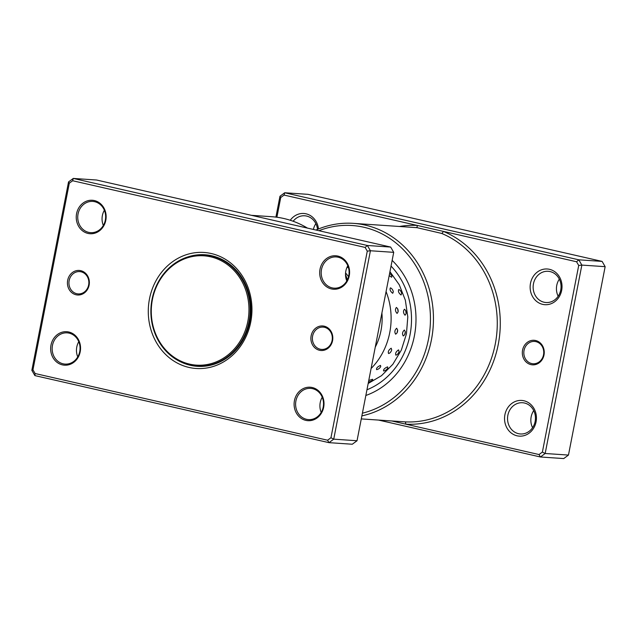 <?xml version="1.0" encoding="UTF-8"?>
<svg xmlns="http://www.w3.org/2000/svg" width="637" height="637" viewBox="0 0 637 637"><rect width="100%" height="100%" fill="white"/><g stroke="black" fill="none" stroke-linecap="round" stroke-linejoin="round"><path stroke-width="0.96" d="M247.976 320.602A54.79 48.818 -86.1 0 0 209.899 256.655A54.79 48.818 -86.1 0 0 152.259 300.346A54.79 48.818 -86.1 0 0 190.336 364.292A54.79 48.818 -86.1 0 0 247.976 320.602M249.163 320.793A55.682 49.614 -86.1 0 0 204.294 254.943A55.682 49.614 -86.1 0 0 151.885 300.21A55.682 49.614 -86.1 0 0 196.761 366.06A55.682 49.614 -86.1 0 0 249.163 320.793M209.661 255.341A55.682 49.614 -86.1 0 0 207.941 255.19L204.294 254.943M206.428 254.896A55.913 49.813 -86.1 0 0 203.41 254.896M195.877 365.996A55.913 49.813 -86.1 0 0 198.871 366.402M196.761 366.06L200.408 366.307A55.682 49.614 -86.1 0 0 202.136 366.394M89.108 285.161A12.302 10.956 93.9 0 1 76.05 294.772A12.302 10.956 93.9 0 1 67.681 280.28A12.302 10.956 93.9 0 1 80.74 270.669A12.302 10.956 93.9 0 1 89.108 285.161M69.162 280.535A11.179 9.961 -86.1 0 0 78.144 293.912A11.179 9.961 -86.1 0 0 88.639 284.978A11.179 9.961 -86.1 0 0 79.657 271.601A11.179 9.961 -86.1 0 0 69.162 280.535M332.562 340.676A12.302 10.956 93.9 0 1 319.503 350.278A12.302 10.956 93.9 0 1 311.135 335.787A12.302 10.956 93.9 0 1 324.193 326.184A12.302 10.956 93.9 0 1 332.562 340.676M312.616 336.041A11.179 9.961 -86.1 0 0 321.597 349.418A11.179 9.961 -86.1 0 0 332.092 340.484A11.179 9.961 -86.1 0 0 323.11 327.107A11.179 9.961 -86.1 0 0 312.616 336.041M346.791 280.973A15.654 13.95 93.9 0 1 345.827 271.083A15.654 13.95 93.9 0 1 347.818 265.764M321.199 412.418A15.654 13.95 93.9 0 1 320.236 402.528A15.654 13.95 93.9 0 1 322.226 397.209M103.337 225.458A15.654 13.95 93.9 0 1 102.374 215.569A15.654 13.95 93.9 0 1 104.364 210.25M77.746 356.903A15.654 13.95 93.9 0 1 76.782 347.022A15.654 13.95 93.9 0 1 78.773 341.695M105.798 220.33A16.769 14.946 93.9 0 1 87.994 233.429A16.769 14.946 93.9 0 1 76.583 213.666A16.769 14.946 93.9 0 1 94.387 200.567A16.769 14.946 93.9 0 1 105.798 220.33M78.064 213.928A15.654 13.95 -86.1 0 0 90.637 232.648A15.654 13.95 -86.1 0 0 105.328 220.139A15.654 13.95 -86.1 0 0 92.755 201.411A15.654 13.95 -86.1 0 0 78.064 213.928M349.251 275.837A16.769 14.946 93.9 0 1 331.447 288.935A16.769 14.946 93.9 0 1 320.037 269.18A16.769 14.946 93.9 0 1 337.841 256.074A16.769 14.946 93.9 0 1 349.251 275.837M321.518 269.435A15.654 13.95 -86.1 0 0 334.091 288.163A15.654 13.95 -86.1 0 0 348.781 275.654A15.654 13.95 -86.1 0 0 336.209 256.926A15.654 13.95 -86.1 0 0 321.518 269.435M323.66 407.282A16.769 14.946 93.9 0 1 305.856 420.38A16.769 14.946 93.9 0 1 294.445 400.625A16.769 14.946 93.9 0 1 312.249 387.519A16.769 14.946 93.9 0 1 323.66 407.282M295.926 400.88A15.654 13.95 -86.1 0 0 308.499 419.608A15.654 13.95 -86.1 0 0 323.19 407.099A15.654 13.95 -86.1 0 0 310.617 388.371A15.654 13.95 -86.1 0 0 295.926 400.88M80.206 351.775A16.769 14.946 93.9 0 1 62.394 364.874A16.769 14.946 93.9 0 1 50.992 345.111A16.769 14.946 93.9 0 1 68.796 332.012A16.769 14.946 93.9 0 1 80.206 351.775M52.473 345.373A15.654 13.95 -86.1 0 0 65.046 364.093A15.654 13.95 -86.1 0 0 79.736 351.584A15.654 13.95 -86.1 0 0 67.164 332.856A15.654 13.95 -86.1 0 0 52.473 345.373M347.396 279.826A98.401 87.675 -86.1 0 0 345.501 274.515M307.44 228.086A98.401 87.675 -86.1 0 0 271.601 216.699L251.488 215.33M250.755 322.019A58.142 51.804 93.9 0 1 189.03 367.438A58.142 51.804 93.9 0 1 149.48 298.928A58.142 51.804 93.9 0 1 211.213 253.518A58.142 51.804 93.9 0 1 250.755 322.019M181.035 362.031A55.913 49.813 -86.1 0 0 197.351 366.323A55.913 49.813 -86.1 0 0 249.823 321.645A55.913 49.813 -86.1 0 0 204.915 254.76A55.913 49.813 -86.1 0 0 188.17 256.815M327.593 440.215L328.987 442.659L352.285 444.236L357.031 440.74L393.714 252.34L370.416 250.755L333.732 439.164L328.987 442.659L34.892 375.599L31.85 370.328L68.533 181.927L73.279 178.432L367.374 245.484L370.416 250.755L367.278 251.153L365.128 247.427L72.65 180.741L69.29 183.209L32.965 369.802L35.115 373.529L327.593 440.215L330.953 437.738L367.278 251.153M357.031 440.74L333.732 439.164L330.953 437.738M393.714 252.34L390.672 247.068L96.577 180.016L73.279 178.432L72.65 180.741M390.672 247.068L367.374 245.484L365.128 247.427M34.892 375.599L35.115 373.529M31.85 370.328L32.965 369.802M68.533 181.927L69.29 183.209M522.571 350.119A12.302 10.956 93.9 0 1 535.629 340.516A12.302 10.956 93.9 0 1 543.998 355.008A12.302 10.956 93.9 0 1 530.939 364.611A12.302 10.956 93.9 0 1 522.571 350.119M543.528 354.817A11.179 9.961 -86.1 0 0 534.547 341.44A11.179 9.961 -86.1 0 0 524.052 350.374A11.179 9.961 -86.1 0 0 533.034 363.751A11.179 9.961 -86.1 0 0 543.528 354.817M504.91 414.735A17.892 15.941 93.9 0 1 523.901 400.761A17.892 15.941 93.9 0 1 536.067 421.837A17.892 15.941 93.9 0 1 517.077 435.812A17.892 15.941 93.9 0 1 504.91 414.735M535.136 421.463A15.654 13.95 -86.1 0 0 522.555 402.735A15.654 13.95 -86.1 0 0 507.864 415.244A15.654 13.95 -86.1 0 0 520.445 433.972A15.654 13.95 -86.1 0 0 535.136 421.463M530.502 283.29A17.892 15.941 93.9 0 1 549.492 269.316A17.892 15.941 93.9 0 1 561.659 290.392A17.892 15.941 93.9 0 1 542.668 304.367A17.892 15.941 93.9 0 1 530.502 283.29M560.727 290.018A15.654 13.95 -86.1 0 0 548.154 271.29A15.654 13.95 -86.1 0 0 533.456 283.799A15.654 13.95 -86.1 0 0 546.036 302.527A15.654 13.95 -86.1 0 0 560.727 290.018M290.249 220.267A17.892 15.941 93.9 0 1 307.09 214.088A17.892 15.941 93.9 0 1 318.468 228.986M317.505 229.384A15.654 13.95 -86.1 0 0 304.693 215.784A15.654 13.95 -86.1 0 0 293.155 221.254M532.572 427.69A15.654 13.95 93.9 0 1 531.162 416.821A15.654 13.95 93.9 0 1 533.726 410.594M558.163 296.245A15.654 13.95 93.9 0 1 556.754 285.376A15.654 13.95 93.9 0 1 559.318 279.149M313.388 229.447A15.654 13.95 93.9 0 1 315.864 223.643M320.881 411.598A95.048 84.689 -86.1 0 0 321.534 411.805M362.397 413.182A95.048 84.689 -86.1 0 0 428.486 339.218A95.048 84.689 -86.1 0 0 402.361 248.709A95.048 84.689 -86.1 0 0 318.906 230.705M315.984 230.037A97.278 86.68 93.9 0 1 353.304 223.356A97.278 86.68 93.9 0 1 431.448 339.728A97.278 86.68 93.9 0 1 361.872 415.881M414.368 336.002A78.829 70.237 -86.1 0 0 392.145 260.39A78.829 70.237 -86.1 0 1 414.368 336.002A78.829 70.237 -86.1 0 1 365.845 395.473A78.829 70.237 -86.1 0 0 414.368 336.002M361.283 418.907L404.861 421.853A2.237 1.019 -86.8 0 1 405.745 424.154L539.029 454.547L542.39 452.071L578.714 265.486L576.565 261.759L284.086 195.073L280.726 197.542L276.896 217.233M576.565 261.759L578.81 259.816L581.852 265.088L545.168 453.496L540.423 456.984L563.721 458.568L568.467 455.073L605.15 266.672L602.108 261.401L308.013 194.341L284.715 192.764L578.81 259.816L602.108 261.401M539.029 454.547L540.423 456.984L378.521 420.07M542.39 452.071L545.168 453.496L568.467 455.073M578.714 265.486L581.852 265.088L605.15 266.672M275.909 217.106L279.969 196.26L284.715 192.764L284.086 195.073M404.861 421.853A97.278 86.68 -86.1 0 0 495.267 344.06A97.278 86.68 -86.1 0 0 441.552 233.397L417.131 227.68L353.304 223.356M391.787 420.969L405.745 424.154A99.515 88.67 93.9 0 0 498.23 344.569A99.515 88.67 93.9 0 0 443.28 231.366A2.237 0.971 112.4 0 1 441.552 233.397M279.969 196.26L280.726 197.542M399.487 226.485A99.515 88.67 93.9 0 1 417.37 225.458A2.237 1.019 -86.8 0 1 416.295 227.624M389.183 275.622L391.604 277.238L391.938 276.331A5.813 5.813 0 0 0 389.597 273.48M368.497 381.866A5.813 5.813 0 0 0 372.733 379.779L372.541 379.27L368.751 380.536M380.504 365.399C377.526 366.745 376.212 368.154 376.571 369.619L377.056 369.556A5.813 5.813 0 0 0 380.743 366.482L380.504 365.399M387.607 366.848C384.597 368.17 383.267 369.548 383.601 370.981L384.047 370.933A5.813 5.813 0 0 0 387.829 367.891L387.607 366.848M391.19 348.208C388.674 349.912 387.806 351.704 388.594 353.559L389.717 353.049A5.813 5.813 0 0 0 391.699 349.801L391.19 348.208M398.579 349.88C396.031 351.576 395.131 353.336 395.888 355.183L396.986 354.705A5.813 5.813 0 0 0 399.057 351.457L398.579 349.88M396.668 328.238C394.685 330.125 394.351 332.116 395.665 334.202L397.042 332.928L397.623 329.998L396.668 328.238M404.391 330.03C402.377 331.909 402.011 333.892 403.285 335.97L404.662 334.743L405.315 331.797L404.391 330.03M396.397 307.44C394.98 309.311 395.211 311.31 397.082 313.436L398.133 311.788L397.615 308.674L396.397 307.44M404.479 309.224C403.022 311.103 403.213 313.101 405.052 315.235L406.135 313.587L405.697 310.506L404.479 309.224M390.409 287.852C389.526 289.524 390.298 291.332 392.711 293.291L393.308 291.897A5.813 5.813 0 0 0 391.317 288.322L390.409 287.852M398.818 289.509C397.91 291.189 398.643 293.02 401.031 294.995L401.652 293.569A5.813 5.813 0 0 0 399.757 290.01L398.818 289.509M381.905 312.99A56.47 50.315 93.9 0 1 375.257 347.149M386.07 291.603A66.535 59.281 93.9 0 1 389.279 301.954A66.535 59.281 93.9 0 1 371.092 368.528M391.038 266.083A73.796 65.754 93.9 0 1 409.989 334.998A73.796 65.754 93.9 0 1 366.952 389.78M389.948 271.696L399.256 284.771L405.347 300.186L407.799 316.931L406.438 333.923L401.334 350.079L392.838 364.308L381.531 375.671L368.178 383.482M406.135 313.587A5.813 5.813 0 0 0 405.697 310.506M398.133 311.788A5.813 5.813 0 0 0 397.615 308.674M404.662 334.743A5.813 5.813 0 0 0 405.315 331.797M397.042 332.928A5.813 5.813 0 0 0 397.623 329.998M348.527 267.835L347.101 267.134M348.558 276.657L345.572 272.891"/></g></svg>
